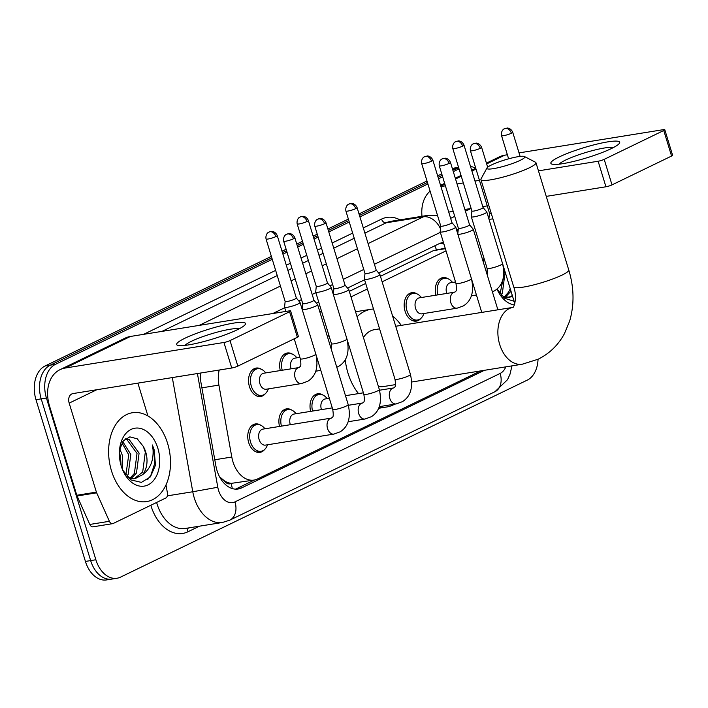 <?xml version="1.0" encoding="UTF-8"?>
<svg xmlns="http://www.w3.org/2000/svg" width="708" height="708" viewBox="0 0 708 708"><rect width="100%" height="100%" fill="white"/><g stroke="black" fill="none" stroke-linecap="round" stroke-linejoin="round"><path stroke-width="1.06" d="M280.297 370.558A14.399 9.762 -99.1 0 1 287.28 352.991A14.399 9.762 -99.1 0 1 292.563 354.221M420.995 318.29A14.399 9.762 -99.1 0 1 416.357 321.113A14.399 9.762 -99.1 0 1 405.082 311.255A14.399 9.762 -99.1 0 1 411.782 292.687A14.399 9.762 -99.1 0 1 417.065 293.917M435.924 295.174A14.399 9.762 -99.1 0 1 442.907 277.607A14.399 9.762 -99.1 0 1 448.191 278.837M265.358 393.666A14.399 9.762 -99.1 0 1 260.73 396.498A14.399 9.762 -99.1 0 1 249.446 386.63A14.399 9.762 -99.1 0 1 256.154 368.063A14.399 9.762 -99.1 0 1 261.438 369.293M310.644 411.366A14.399 9.762 -99.1 0 1 317.618 393.798A14.399 9.762 -99.1 0 1 322.91 395.029M279.518 426.446A14.399 9.762 -99.1 0 1 286.492 408.879A14.399 9.762 -99.1 0 1 291.784 410.1M264.58 449.553A14.399 9.762 -99.1 0 1 259.942 452.377A14.399 9.762 -99.1 0 1 248.667 442.518A14.399 9.762 -99.1 0 1 255.367 423.95A14.399 9.762 -99.1 0 1 260.659 425.181M219.214 370.036A26.992 18.302 80.9 0 0 218.905 385.099L231.799 457.032A26.992 18.302 80.9 0 0 232.897 461.589A26.992 18.302 80.9 0 0 254.048 480.077A26.992 18.302 80.9 0 0 257.562 478.962L480.635 370.912M219.515 476.767L224.347 480.794A9 6.098 80.9 0 0 231.109 483.484A26.992 19.443 64.2 0 1 232.259 488.564M231.109 483.484L231.401 483.343A26.992 18.302 -99.1 0 1 224.347 480.794M445.182 248.163L433.464 250.605L380.444 276.288M365.691 283.43L349.31 291.36M319.812 305.652L318.184 306.44M231.401 483.343L254.048 480.077M446.013 250.871L382.134 281.811M367.381 288.961L351 296.891M321.503 311.175L319.874 311.962M498.175 309.759L497.237 307.67M200.594 373.028A26.992 18.302 80.9 0 0 201.072 383.232L215.905 465.952A26.992 18.302 80.9 0 0 217.002 470.51A26.992 18.302 80.9 0 0 238.145 488.998A26.992 18.302 80.9 0 0 241.667 487.883L484.396 370.311M254.429 480.006L236.445 488.724A26.992 18.302 -99.1 0 1 235.49 489.14M538.045 359.266A26.992 18.302 -99.1 0 1 527.31 380.099L120.537 577.126A26.992 18.302 -99.1 0 1 117.015 578.241A26.992 18.302 -99.1 0 1 95.872 559.754L46.427 398.029A26.992 18.302 -99.1 0 1 55.481 364.328L272.27 259.323M470.475 166.318A26.992 18.302 -99.1 0 1 475.546 168.407M282.926 254.163L287.014 252.181M297.67 247.021L303.396 244.242M314.051 239.083L318.14 237.1M328.795 231.941L349.265 222.029M359.921 216.869L427.897 183.938M438.553 178.779L442.642 176.796M453.297 171.637L459.023 168.867M117.015 578.241L106.572 579.923A26.992 18.302 -99.1 0 1 85.429 561.435L35.984 399.71L41.206 398.87A26.992 18.302 -99.1 0 1 50.25 365.169L271.819 257.854L50.25 365.169A26.992 18.302 -99.1 0 0 41.206 398.87L90.651 560.594L41.206 398.87L46.427 398.029M111.793 579.082A26.992 18.302 -99.1 0 1 90.651 560.594A26.992 18.302 -99.1 0 0 111.793 579.082M452.456 168.876L457.023 168.141A26.992 18.302 -99.1 0 1 458.607 167.504A26.992 18.302 -99.1 0 0 457.023 168.141L452.846 170.168L458.722 167.867M282.474 252.685L286.563 250.712L282.474 252.685M297.218 245.543L302.944 242.773L297.218 245.543M313.6 237.614L317.688 235.631L313.6 237.614M328.344 230.472L348.814 220.551L328.344 230.472M359.469 215.391L427.446 182.469L359.469 215.391M438.102 177.31L442.199 175.327L438.102 177.31M443.447 242.499A26.992 18.302 80.9 0 0 442.589 242.605A26.992 18.302 80.9 0 0 439.075 243.72L378.638 272.996M364.576 279.802L347.513 288.067M318.706 302.024L316.387 303.148M440.022 243.313A26.992 18.302 -99.1 0 1 443.943 244.11M35.984 399.71A26.992 18.302 -99.1 0 1 45.029 366.009L271.368 256.376M282.023 251.216L286.112 249.234M296.767 244.074L302.493 241.304M313.148 236.145L317.246 234.162M327.892 229.003L348.371 219.082M359.018 213.922L426.995 181M437.65 175.841L441.748 173.858M452.403 168.708A26.992 18.302 -99.1 0 1 455.315 167.867L458.563 167.345M167.646 443.553A44.993 30.506 -99.1 0 1 146.706 501.574A44.993 30.506 -99.1 0 1 111.466 470.767A44.993 30.506 -99.1 0 1 132.405 412.737A44.993 30.506 -99.1 0 1 167.646 443.553M130.21 477.989L134.387 473.413L137.025 453.456L126.962 439.65L124.944 439.19M131.316 478.272L136.458 473.086L139.095 453.129L129.033 439.323L125.343 438.863M125.882 475.095L128.732 454.793L121.988 442.889M126.865 476.263L128.166 474.413L130.803 454.456L122.776 441.633M121.112 465.607L120.44 456.129L119.378 452.669M122.466 469.475L122.511 455.793L119.785 448.784M129.298 478.626L133.502 478.732M134.529 478.511L142.68 472.086L145.317 452.12L143.255 446.359L137.237 438.81L129.838 436.863L123.36 440.845L119.625 449.589M143.255 446.359A20.337 13.788 -99.1 0 1 145.724 452.058A20.337 13.788 -99.1 0 1 142.397 474.776L135.573 478.396L130.67 478.121L127.236 476.67M121.236 466.032A29.329 19.895 -99.1 0 1 119.634 448.916A29.329 19.895 -99.1 0 1 136.821 428.03A29.329 19.895 -99.1 0 1 157.866 448.288A29.329 19.895 -99.1 0 1 149.777 483.909A29.329 19.895 -99.1 0 1 123.227 471.236A29.329 19.895 -99.1 0 1 121.236 466.032M122.749 470.165L131.095 479.953L141.388 482.387L150.406 476.865L155.494 465.183L154.07 449.465L152.379 444.987L153.052 449.784C153.609 460.996 150.061 469.333 142.397 474.776M147.609 479.617L150.822 475.466L154.769 463.236L153.84 449.5L152.379 444.987M237.207 329.804A35.993 5.275 163 0 1 204.134 341.477A35.993 5.275 163 0 1 178.221 345.477A35.993 5.275 163 0 1 184.974 338.212A35.993 5.275 163 0 1 226.472 324.485A35.993 5.275 163 0 1 244.756 325.131A35.993 5.275 163 0 1 237.207 329.804M239.03 328.893A28.789 4.221 -17 0 0 218.657 331.751A28.789 4.221 -17 0 0 191.399 341.3A28.789 4.221 -17 0 0 185.062 345.389M165.991 484.971L167.46 493.175A4.496 3.053 80.9 0 1 165.769 498.025L113.236 523.477A4.496 3.053 80.9 0 1 112.643 523.663L93.058 526.814A4.496 3.053 -99.1 0 1 89.801 524.451L77.075 495.989A4.496 3.053 -99.1 0 1 76.8 495.264L49.595 406.268A35.993 25.922 64.2 0 1 60.021 369.673A35.993 25.922 64.2 0 1 65.295 368.018L223.94 342.477A4.496 0.655 -17 0 0 230.02 340.592L237.826 366.125A4.496 0.655 163 0 1 231.746 368.018L73.11 393.551A9 6.478 -115.8 0 0 71.782 393.967A9 6.478 -115.8 0 0 69.18 403.118L96.385 492.113A4.496 3.053 80.9 0 0 96.66 492.83L109.395 521.3A4.496 3.053 80.9 0 0 112.643 523.663M60.021 369.673L125.192 338.105A35.993 25.922 64.2 0 1 130.476 336.45L289.112 310.909A4.496 0.655 -17 0 1 290.607 310.954A4.496 0.655 -17 0 1 289.572 311.75L230.02 340.592M290.607 310.954L298.413 336.495A4.496 0.655 163 0 1 297.378 337.282L237.826 366.125M137.892 383.125L147.937 415.977M520.203 160.344A19.797 2.903 -17 0 0 524.433 156.521A19.797 2.903 -17 0 0 510.68 158.273A19.797 2.903 -17 0 0 491.476 164.964A19.797 2.903 -17 0 0 486.989 167.964A19.797 2.903 -17 0 0 498.335 167.672A19.797 2.903 -17 0 0 520.203 160.344M524.433 156.521L535.487 162.238A28.789 4.221 163 0 1 535.974 162.743A28.789 4.221 163 0 1 529.336 167.805A28.789 4.221 163 0 1 499.432 178.018A28.789 4.221 163 0 1 480.909 179.584A28.789 4.221 163 0 1 481.024 178.894L486.989 167.964M378.373 386.409A28.789 19.523 80.9 0 0 383.453 386.559L395.524 384.612M394.63 404.188A49.489 33.559 -99.1 0 1 386.736 406.985A49.489 33.559 -99.1 0 1 379.196 406.958M358.522 393.595A49.489 33.559 -99.1 0 1 347.973 373.098A49.489 33.559 -99.1 0 1 345.239 359.726M379.577 328.857L374.302 329.707A28.789 19.523 80.9 0 0 363.443 337.574M357.08 316.759A49.489 33.559 -99.1 0 1 371.01 309.272A49.489 33.559 -99.1 0 1 373.505 309.007M392.559 315.918A49.489 33.559 -99.1 0 1 401.25 325.361M327.68 337.477A49.489 33.559 -99.1 0 1 328.645 334.53M333.893 434.093L265.473 445.111A8.098 5.496 -99.1 0 1 259.128 439.562A8.098 5.496 -99.1 0 1 262.898 429.119L331.317 418.109A8.098 5.496 -99.1 0 0 329.946 418.605A8.098 5.496 -99.1 0 0 327.547 428.552A8.098 5.496 -99.1 0 0 333.893 434.093L340.167 431.809C348.389 426.641 351.062 417.57 348.203 404.604L317.653 304.679A8.098 1.186 -17 0 0 317.618 304.617L313.927 300.201A5.85 0.858 -17 0 1 313.936 300.227A5.85 0.858 -17 0 1 312.591 301.254A5.85 0.858 -17 0 1 304.697 303.705A5.85 0.858 -17 0 1 302.75 303.652L302.157 309.343A8.098 1.186 -17 0 0 302.166 309.414A8.098 1.186 -17 0 0 304.847 309.493A8.098 1.186 -17 0 0 315.786 306.104A8.098 1.186 -17 0 0 317.653 304.679M267.651 444.757L266.766 446.571A13.496 9.151 -99.1 0 1 261.11 451.279A13.496 9.151 -99.1 0 1 250.535 442.04A13.496 9.151 -99.1 0 1 256.818 424.632A13.496 9.151 -99.1 0 1 263.668 427.331L265.075 428.765M302.75 303.599A5.85 0.858 -17 0 0 302.75 303.652L283.651 241.171A5.85 0.858 -17 0 0 287.413 240.853A5.85 0.858 -17 0 0 293.484 238.782A5.85 0.858 -17 0 0 294.838 237.755L313.936 300.227M290.324 424.703A8.098 5.496 -99.1 0 1 290.253 424.49A8.098 5.496 -99.1 0 1 294.024 414.047L332.264 407.888M333.875 288.519A5.85 0.858 -17 0 0 333.875 288.572L333.282 294.262A8.098 1.186 -17 0 0 333.291 294.342A8.098 1.186 -17 0 0 335.973 294.422A8.098 1.186 -17 0 0 346.911 291.023A8.098 1.186 -17 0 0 348.779 289.607A8.098 1.186 -17 0 0 348.743 289.537L345.053 285.129A5.85 0.858 -17 0 0 345.035 285.103M324.609 223.701A5.85 0.858 -17 0 1 318.538 225.781A5.85 0.858 -17 0 1 314.777 226.1L333.875 288.572A5.85 0.858 -17 0 0 335.822 288.634A5.85 0.858 -17 0 0 343.716 286.182A5.85 0.858 -17 0 0 345.061 285.156L325.963 222.675C323.937 218.144 319.936 218.4 320.37 218.542L317.821 219.126A5.85 4.213 -115.8 0 1 318.68 218.852A5.85 4.213 64.2 0 1 324.609 223.701A5.85 0.858 -17 0 0 325.963 222.675M281.43 426.136A13.496 9.151 -99.1 0 1 287.944 409.551A13.496 9.151 -99.1 0 1 294.794 412.251L296.201 413.693M321.45 409.631A8.098 5.496 -99.1 0 1 321.379 409.41A8.098 5.496 -99.1 0 1 325.149 398.967L329.335 398.294M364.992 273.474L364.408 279.191A8.098 1.186 -17 0 0 364.416 279.262A8.098 1.186 -17 0 0 367.098 279.341A8.098 1.186 -17 0 0 378.037 275.952A8.098 1.186 -17 0 0 379.904 274.527A8.098 1.186 -17 0 0 379.869 274.465L376.178 270.049A5.85 0.858 -17 0 0 376.16 270.031M365.001 273.447A5.85 0.858 -17 0 0 365.001 273.5A5.85 0.858 -17 0 0 366.948 273.554A5.85 0.858 -17 0 0 374.842 271.102A5.85 0.858 -17 0 0 376.187 270.075L357.089 207.603C355.062 203.063 351.062 203.32 351.495 203.462L348.947 204.046A5.85 4.213 -115.8 0 1 349.805 203.78A5.85 4.213 64.2 0 1 355.743 208.63A5.85 0.858 -17 0 0 357.089 207.603M312.555 411.056A13.496 9.151 -99.1 0 1 319.069 394.48A13.496 9.151 -99.1 0 1 325.919 397.179L327.326 398.613M458.377 228.241L457.784 233.959A8.098 1.186 -17 0 0 457.793 234.029A8.098 1.186 -17 0 0 460.483 234.118A8.098 1.186 -17 0 0 471.413 230.719A8.098 1.186 -17 0 0 473.28 229.295A8.098 1.186 -17 0 0 473.245 229.233L469.563 224.825A5.85 0.858 -17 0 0 469.537 224.799M458.377 228.215A5.85 0.858 -17 0 0 458.377 228.268A5.85 0.858 -17 0 0 460.324 228.33A5.85 0.858 -17 0 0 468.218 225.879A5.85 0.858 -17 0 0 469.563 224.852L450.465 162.371C448.438 157.84 444.438 158.096 444.872 158.238L442.323 158.822A5.85 4.213 -115.8 0 1 443.181 158.548A5.85 4.213 64.2 0 1 449.12 163.398A5.85 0.858 -17 0 0 450.465 162.371M470.404 150.716C469.537 145.583 473.342 143.609 472.891 144.051L473.448 143.742A5.85 4.213 -115.8 0 1 474.307 143.476A5.85 4.213 64.2 0 1 480.245 148.326A5.85 0.858 -17 0 1 474.165 150.397A5.85 0.858 -17 0 1 470.404 150.716L489.502 213.197A5.85 0.858 -17 0 1 489.502 213.143L488.909 218.887A8.098 1.186 -17 0 0 488.918 218.958A8.098 1.186 -17 0 0 491.609 219.037A8.098 1.186 -17 0 0 492.892 218.799M489.502 213.197A5.85 0.858 -17 0 0 491.21 213.285M301.511 383.55L266.252 389.223A8.098 5.496 -99.1 0 1 259.907 383.683A8.098 5.496 -99.1 0 1 263.677 373.231L298.935 367.558A8.098 5.496 -99.1 0 0 297.564 368.063A8.098 5.496 -99.1 0 0 295.165 378.001A8.098 5.496 -99.1 0 0 301.511 383.55L307.785 381.258C316.007 376.09 318.68 367.027 315.821 354.062M285.147 301.396A5.85 0.858 -17 0 0 285.147 301.449L284.554 307.139A8.098 1.186 -17 0 0 284.563 307.219A8.098 1.186 -17 0 0 287.244 307.299A8.098 1.186 -17 0 0 295.696 304.953A8.098 1.186 -17 0 0 300.05 302.484A8.098 1.186 -17 0 0 300.015 302.413L296.325 298.006A5.85 0.858 -17 0 0 296.307 297.979M268.429 388.878L267.544 390.683A13.496 9.151 -99.1 0 1 261.889 395.391A13.496 9.151 -99.1 0 1 251.313 386.152A13.496 9.151 -99.1 0 1 257.597 368.744A13.496 9.151 -99.1 0 1 264.447 371.443L265.863 372.886M275.881 236.578A5.85 0.858 -17 0 1 269.81 238.658A5.85 0.858 -17 0 1 266.049 238.977L285.147 301.449A5.85 0.858 -17 0 0 287.094 301.511A5.85 0.858 -17 0 0 294.988 299.059A5.85 0.858 -17 0 0 296.333 298.033L277.235 235.552C275.208 231.02 271.208 231.277 271.642 231.419L269.093 232.003A5.85 4.213 -115.8 0 1 269.952 231.728A5.85 4.213 64.2 0 1 275.881 236.578A5.85 0.858 -17 0 0 277.235 235.552M291.103 368.824A8.098 5.496 -99.1 0 1 291.032 368.603A8.098 5.496 -99.1 0 1 294.802 358.159L299.882 357.336M297.174 223.896C296.307 218.763 300.103 216.79 299.661 217.232L300.219 216.922A5.85 4.213 -115.8 0 1 301.077 216.657A5.85 4.213 64.2 0 1 307.015 221.507A5.85 0.858 -17 0 1 300.935 223.578A5.85 0.858 -17 0 1 297.174 223.896L316.272 286.377A5.85 0.858 -17 0 1 316.272 286.324L315.68 292.068A8.098 1.186 -17 0 0 315.688 292.139A8.098 1.186 -17 0 0 318.37 292.218A8.098 1.186 -17 0 0 326.822 289.873A8.098 1.186 -17 0 0 331.176 287.404A8.098 1.186 -17 0 0 331.14 287.342L327.45 282.926A5.85 0.858 -17 0 0 327.432 282.908M316.272 286.377A5.85 0.858 -17 0 0 318.219 286.43A5.85 0.858 -17 0 0 326.114 283.979A5.85 0.858 -17 0 0 327.459 282.952L308.361 220.48C306.334 215.94 302.334 216.197 302.767 216.338L300.219 216.922M282.209 370.249A13.496 9.151 -99.1 0 1 288.722 353.673A13.496 9.151 -99.1 0 1 295.572 356.372L296.988 357.805M457.138 308.166L421.88 313.848A8.098 5.496 -99.1 0 1 415.543 308.299A8.098 5.496 -99.1 0 1 419.313 297.856L454.563 292.174A8.098 5.496 -99.1 0 0 453.2 292.678A8.098 5.496 -99.1 0 0 450.792 302.626A8.098 5.496 -99.1 0 0 457.138 308.166L463.413 305.883C471.634 300.705 474.307 291.643 471.448 278.678M421.676 163.592C420.809 158.459 424.614 156.486 424.163 156.928L424.72 156.618A5.85 4.213 -115.8 0 1 425.579 156.353A5.85 4.213 64.2 0 1 431.517 161.203A5.85 0.858 -17 0 1 425.437 163.274A5.85 0.858 -17 0 1 421.676 163.592L440.774 226.073A5.85 0.858 -17 0 1 440.774 226.011L440.181 231.764A8.098 1.186 -17 0 0 440.19 231.835A8.098 1.186 -17 0 0 442.881 231.914A8.098 1.186 -17 0 0 451.323 229.569A8.098 1.186 -17 0 0 455.678 227.1A8.098 1.186 -17 0 0 455.642 227.029L451.961 222.622M424.065 313.494L423.172 315.299A13.496 9.151 -99.1 0 1 417.516 320.016A13.496 9.151 -99.1 0 1 406.95 310.768A13.496 9.151 -99.1 0 1 413.224 293.36A13.496 9.151 -99.1 0 1 420.083 296.068L421.49 297.502M440.774 226.073A5.85 0.858 -17 0 0 442.721 226.126A5.85 0.858 -17 0 0 450.615 223.675A5.85 0.858 -17 0 0 451.961 222.648A5.85 0.858 -17 0 0 451.943 222.604M446.73 293.439A8.098 5.496 -99.1 0 1 446.668 293.218A8.098 5.496 -99.1 0 1 450.438 282.775L455.51 281.961M471.9 210.966L471.307 216.683A8.098 1.186 -17 0 0 471.316 216.754A8.098 1.186 -17 0 0 474.006 216.843A8.098 1.186 -17 0 0 482.449 214.497A8.098 1.186 -17 0 0 486.803 212.019A8.098 1.186 -17 0 0 486.768 211.958L483.086 207.55A5.85 0.858 -17 0 1 483.086 207.577A5.85 0.858 -17 0 1 481.741 208.603A5.85 0.858 -17 0 1 473.847 211.055A5.85 0.858 -17 0 1 471.909 210.993A5.85 0.858 -17 0 1 471.9 210.94M437.836 294.873A13.496 9.151 -99.1 0 1 444.359 278.288A13.496 9.151 -99.1 0 1 451.208 280.988L452.616 282.43M611.385 148.565A35.993 5.275 163 0 1 578.321 160.238A35.993 5.275 163 0 1 552.399 164.229A35.993 5.275 163 0 1 559.161 156.972A35.993 5.275 163 0 1 600.65 143.246A35.993 5.275 163 0 1 618.934 143.892A35.993 5.275 163 0 1 611.385 148.565M613.216 147.645A28.789 4.221 -17 0 0 592.835 150.512A28.789 4.221 -17 0 0 565.586 160.061A28.789 4.221 -17 0 0 559.249 164.15M421.995 216.312A35.993 25.922 64.2 0 1 430.101 191.133M486.431 163.132L499.379 156.866A35.993 25.922 64.2 0 1 504.654 155.202L507.379 154.769M440.925 186.54L445.403 185.823M457.058 183.947L463.324 182.938M474.988 181.062L479.466 180.336M538.452 170.84L598.127 161.238A4.496 0.655 -17 0 0 604.198 159.353L612.004 184.885A4.496 0.655 163 0 1 605.933 186.77L546.257 196.382M663.759 130.502A4.496 0.655 -17 0 0 664.794 129.714L672.6 155.247A4.496 0.655 163 0 1 671.565 156.043L663.759 130.502L604.198 159.353M664.794 129.714A4.496 0.655 -17 0 0 663.299 129.67L519.035 152.893M671.565 156.043L612.004 184.885M487.272 205.878L482.794 206.594M471.13 208.471L464.864 209.48M453.209 211.356L448.73 212.081M501.052 295.024L502.353 293.174L504.99 273.217L503.751 269.314M503.485 297.378L507.68 297.484M508.716 297.272L512.362 295.634M501.414 295.422L504.857 296.882L509.76 297.156L512.565 296.325M504.388 296.74L508.574 292.174L510.256 288.74M505.494 297.033L511.008 291.218M500.06 293.855L503.53 277.023M514.362 304.918A29.329 19.895 -99.1 0 1 497.414 289.997A29.329 19.895 -99.1 0 1 496.981 289.032L504.618 298.254L514.088 301.298M483.325 262.164A44.993 30.506 -99.1 0 1 483.998 258.252M214.798 459.766L231.799 457.032M434.792 245.8A26.992 19.443 64.2 0 1 436.367 249.605M201.904 387.834L218.905 385.099M433.464 250.605L445.341 248.694M236.445 488.724L241.667 487.883M197.417 373.541L217.798 487.254A17.992 12.204 80.9 0 0 218.533 490.29A17.992 12.204 80.9 0 0 234.976 501.875L500.158 373.426A17.992 12.204 80.9 0 0 505.822 366.859M234.976 501.875A17.992 12.956 -115.8 0 1 229.764 520.168L222.427 522.486A35.993 24.408 -99.1 0 1 194.24 497.83A35.993 24.408 -99.1 0 1 192.771 491.759L167.362 495.848M199.488 526.177L187.947 531.77A4.496 3.239 64.2 0 1 188.328 527.973M187.947 531.77A40.489 27.462 -99.1 0 1 150.954 505.707A40.489 27.462 -99.1 0 1 150.822 505.273M156.627 502.459A35.993 24.408 80.9 0 0 157.026 503.822A35.993 24.408 80.9 0 0 185.222 528.469L222.427 522.486M143.644 334.326L275.651 270.385M286.306 265.226L290.395 263.243M301.05 258.084L306.776 255.314M317.432 250.154L321.521 248.172M332.176 243.003L352.646 233.091M363.301 227.932L381.568 219.091A40.489 27.462 -99.1 0 1 399.976 219.861M55.481 364.328L45.029 366.009M95.872 559.754L85.429 561.435M217.798 487.254L192.771 491.759L172.309 377.585M368.089 243.587L423.34 216.825L386.125 222.816L364.886 233.109M440.491 228.79A17.992 12.956 -115.8 0 0 423.34 216.825A35.993 24.408 -99.1 0 1 428.03 215.338L390.816 221.33A35.993 24.408 80.9 0 0 386.125 222.816A4.496 3.239 64.2 0 1 381.568 219.091M199.222 325.379L280.439 286.041M291.094 280.881L295.183 278.899M305.838 273.739L311.564 270.969M322.22 265.81L326.308 263.827M336.964 258.668L357.434 248.747M354.23 238.269L333.76 248.181M323.105 253.34L319.016 255.322M308.361 260.482L302.635 263.261M291.979 268.421L287.891 270.403M277.235 275.562L162.017 331.371M440.349 232.357L374.417 264.288M363.77 269.447L343.291 279.368M332.636 284.527L329.901 285.855M315.848 292.661L312.166 294.44M301.511 299.599L298.776 300.935M284.722 307.741L272.722 313.555M511.964 365.868L510.017 374.196L507.521 379.683L494.945 391.719A17.992 12.956 -115.8 0 0 500.158 373.426M130.476 336.45L65.295 368.018M297.378 337.282L289.572 311.75M96.792 389.736L69.18 403.118M76.8 495.264L96.385 492.113M231.746 368.018L223.94 342.477M96.66 492.83L77.075 495.989M89.801 524.451L109.395 521.3M395.719 326.255L513.026 307.369A28.789 19.523 80.9 0 0 509.344 308.546A28.789 19.523 80.9 0 0 499.698 344.495A28.789 19.523 80.9 0 0 522.247 364.213L538.142 359.221C549.514 353.558 558.276 345.044 564.426 333.663L569.648 321.105C574.409 304.644 574.117 287.607 568.763 269.996L535.974 162.743M512.955 307.44C513.964 307.396 517.548 297.625 513.698 286.829A28.789 4.221 -17 0 0 532.221 285.271A28.789 4.221 -17 0 0 562.125 275.049A28.789 4.221 -17 0 0 568.763 269.996M293.484 238.782A5.85 4.213 64.2 0 0 287.554 233.932A5.85 4.213 -115.8 0 0 286.696 234.198L286.138 234.507C286.581 234.065 282.784 236.038 283.651 241.171M331.317 418.109L331.813 417.932C331.893 416.605 334.247 419.216 332.716 409.339A8.098 1.186 -17 0 0 337.928 408.905A8.098 1.186 -17 0 0 346.336 406.029A8.098 1.186 -17 0 0 346.637 405.879A8.098 1.186 -17 0 0 348.203 404.604M379.329 389.533C382.187 402.489 379.515 411.56 371.293 416.729L365.018 419.021A8.098 5.496 -99.1 0 1 358.673 413.472A8.098 5.496 -99.1 0 1 361.08 403.533A8.098 5.496 -99.1 0 1 362.443 403.029L362.939 402.852C363.018 401.533 365.372 404.144 363.841 394.267A8.098 1.186 -17 0 0 369.054 393.825A8.098 1.186 -17 0 0 377.461 390.958A8.098 1.186 -17 0 0 377.762 390.798A8.098 1.186 -17 0 0 379.329 389.533L348.779 289.607M348.947 204.046L348.389 204.355C348.832 203.913 345.035 205.886 345.902 211.019A5.85 0.858 -17 0 0 349.663 210.701A5.85 0.858 -17 0 0 355.743 208.63M410.454 374.452C413.313 387.418 410.64 396.48 402.418 401.657L396.144 403.941A8.098 5.496 -99.1 0 1 389.798 398.4A8.098 5.496 -99.1 0 1 392.205 388.453A8.098 5.496 -99.1 0 1 393.568 387.957L394.064 387.78C394.144 386.453 396.498 389.064 394.967 379.187A8.098 1.186 -17 0 0 400.179 378.753A8.098 1.186 -17 0 0 408.587 375.877A8.098 1.186 -17 0 0 408.888 375.727A8.098 1.186 -17 0 0 410.454 374.452L379.904 274.527M442.323 158.822L441.765 159.132C442.217 158.681 438.411 160.663 439.279 165.796A5.85 0.858 -17 0 0 443.04 165.477A5.85 0.858 -17 0 0 449.12 163.398M480.245 148.326A5.85 0.858 -17 0 0 481.59 147.299L487.679 167.212M511.371 133.246A5.85 4.213 64.2 0 0 505.432 128.396A5.85 4.213 -115.8 0 0 504.574 128.67L504.016 128.98C504.468 128.529 500.662 130.511 501.53 135.644A5.85 0.858 -17 0 0 505.291 135.325A5.85 0.858 -17 0 0 511.371 133.246A5.85 0.858 -17 0 0 512.716 132.219L520.106 156.397M298.935 367.558L299.431 367.381C299.511 366.063 301.865 368.673 300.334 358.797A8.098 1.186 -17 0 0 303.015 358.876A8.098 1.186 -17 0 0 314.255 355.327A8.098 1.186 -17 0 0 315.83 354.106M331.689 350.602L331.459 343.716A8.098 1.186 -17 0 0 334.141 343.805A8.098 1.186 -17 0 0 345.38 340.256A8.098 1.186 -17 0 0 346.955 339.035M307.015 221.507A5.85 0.858 -17 0 0 308.361 220.48M454.563 292.174L455.058 292.006C455.138 290.678 457.492 293.289 455.961 283.412A8.098 1.186 -17 0 0 458.642 283.501A8.098 1.186 -17 0 0 469.882 279.952A8.098 1.186 -17 0 0 471.457 278.722M431.517 161.203A5.85 0.858 -17 0 0 432.862 160.176L451.961 222.648M462.643 146.122A5.85 4.213 64.2 0 0 456.704 141.273A5.85 4.213 -115.8 0 0 455.846 141.547L455.288 141.857C455.74 141.405 451.934 143.388 452.801 148.521A5.85 0.858 -17 0 0 456.563 148.202A5.85 0.858 -17 0 0 462.643 146.122A5.85 0.858 -17 0 0 463.988 145.096L483.086 207.577M487.316 275.217L487.086 268.341A8.098 1.186 -17 0 0 489.777 268.421A8.098 1.186 -17 0 0 501.007 264.872A8.098 1.186 -17 0 0 502.583 263.65M504.654 155.202L486.67 163.92M476.015 169.079L471.926 171.062M461.271 176.221L455.545 178.991M444.889 184.151L440.801 186.133M470.979 208.497L465.395 211.205M454.74 216.365L450.651 218.347M605.933 186.77L598.127 161.238M458.103 230.905L455.802 227.498M437.562 215.551L428.03 215.338M229.764 520.168L494.945 391.719M411.773 382.001L522.247 364.213M386.736 406.985L378.647 408.295M371.01 309.272L355.549 311.759M513.698 286.829L480.909 179.584M261.11 451.279L256.446 452.031M256.818 424.632L252.154 425.384M332.716 409.339L302.166 309.414M294.838 237.755C292.811 233.215 288.811 233.472 289.245 233.613L286.696 234.198M314.777 226.1C313.909 220.967 317.706 218.984 317.264 219.436L317.821 219.126M348.177 421.729L365.018 419.021M348.398 405.286L362.443 403.029M287.944 409.551L283.28 410.304M363.841 394.267L333.291 294.342M379.302 406.658L396.144 403.941M345.477 395.692L363.39 392.807M379.523 390.214L393.568 387.957M319.069 394.48L314.405 395.223M394.967 379.187L364.416 279.262M345.902 211.019L365.001 273.5M497.892 309.812L473.28 229.295M481.75 312.405L457.793 234.029M439.279 165.796L458.377 228.268M514.778 303.546L488.918 218.958M481.59 147.299C479.564 142.759 475.564 143.016 475.997 143.158L473.448 143.742M501.53 135.644L508.618 158.822M512.716 132.219C510.689 127.688 506.689 127.944 507.123 128.077L504.574 128.67M266.049 238.977C265.181 233.844 268.978 231.861 268.536 232.312L269.093 232.003M300.334 358.797L294.218 338.813M285.855 311.44L284.563 307.219M261.889 395.391L257.225 396.144M302.157 309.369L300.05 302.484M257.597 368.744L252.942 369.496M346.947 338.982C349.805 351.947 347.132 361.018 338.911 366.186L336.787 367.275M315.795 371.187L320.804 370.381M331.459 343.716L315.688 292.139M333.282 294.289L331.176 287.404M288.722 353.673L284.067 354.416M455.961 283.412L440.19 231.835M417.516 320.016L412.861 320.768M457.784 233.985L455.678 227.1M413.224 293.36L408.569 294.112M432.862 160.176C430.836 155.636 426.836 155.893 427.269 156.034L424.72 156.618M502.574 263.606C505.432 276.562 502.76 285.634 494.538 290.802L492.414 291.891M471.422 295.802L476.431 294.997M487.086 268.341L471.316 216.754M488.909 218.914L486.803 212.019M444.359 278.288L439.695 279.041M452.801 148.521L471.909 210.993M463.988 145.096C461.961 140.565 457.961 140.821 458.395 140.954L455.846 141.547M475.776 168.292L471.687 170.274M461.032 175.434L455.306 178.204M444.651 183.372L440.562 185.346"/></g></svg>
